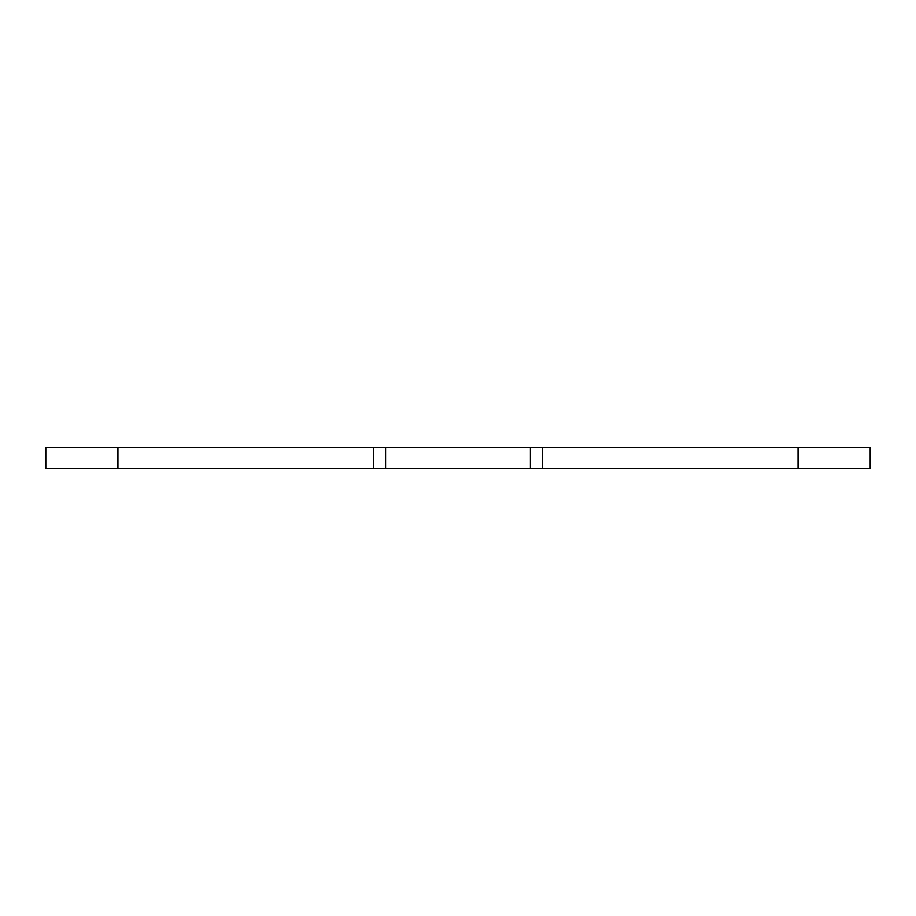 <?xml version="1.0" encoding="UTF-8"?>
<svg xmlns="http://www.w3.org/2000/svg" width="916" height="916" viewBox="0 0 916 916"><rect width="100%" height="100%" fill="white"/><g stroke="black" fill="none" stroke-linecap="round" stroke-linejoin="round"><path stroke-width="1.37" d="M45.8 468.305L373.499 468.305L373.499 447.695L45.8 447.695L45.8 468.305M373.499 447.695L542.501 447.695L542.501 468.305L870.2 468.305L870.2 447.695L542.501 447.695M542.501 468.305L373.499 468.305M385.579 468.305L385.579 447.695M530.421 468.305L530.421 447.695M117.935 468.305L117.935 447.695M798.065 447.695L798.065 468.305"/></g></svg>

